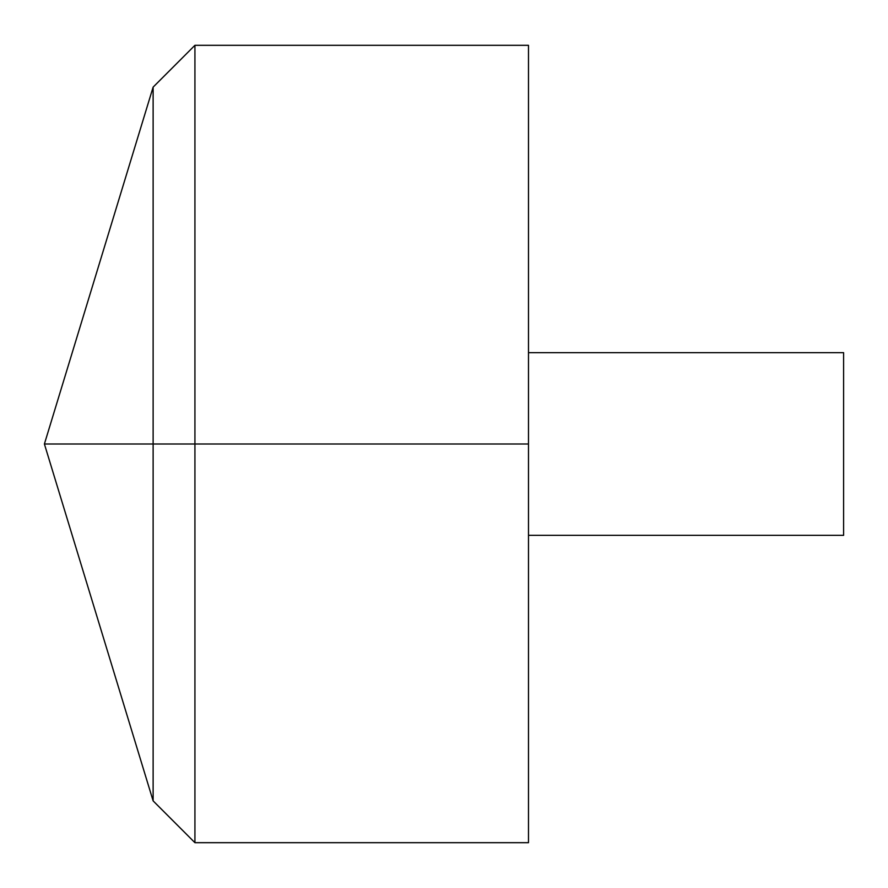 <?xml version="1.0" encoding="UTF-8"?>
<svg xmlns="http://www.w3.org/2000/svg" width="888" height="888" viewBox="0 0 888 888"><rect width="100%" height="100%" fill="white"/><g stroke="black" fill="none" stroke-linecap="round" stroke-linejoin="round"><path stroke-width="1.33" d="M528.482 45.31L528.482 842.69L194.927 842.69L194.927 45.31L528.482 45.31M194.927 842.69L153.125 800.876L44.4 444L153.125 87.124L153.125 800.876L153.125 87.124L194.927 45.31M528.482 352.658L843.6 352.658L843.6 535.342L528.482 535.342M528.482 444L44.4 444L528.482 444"/></g></svg>
